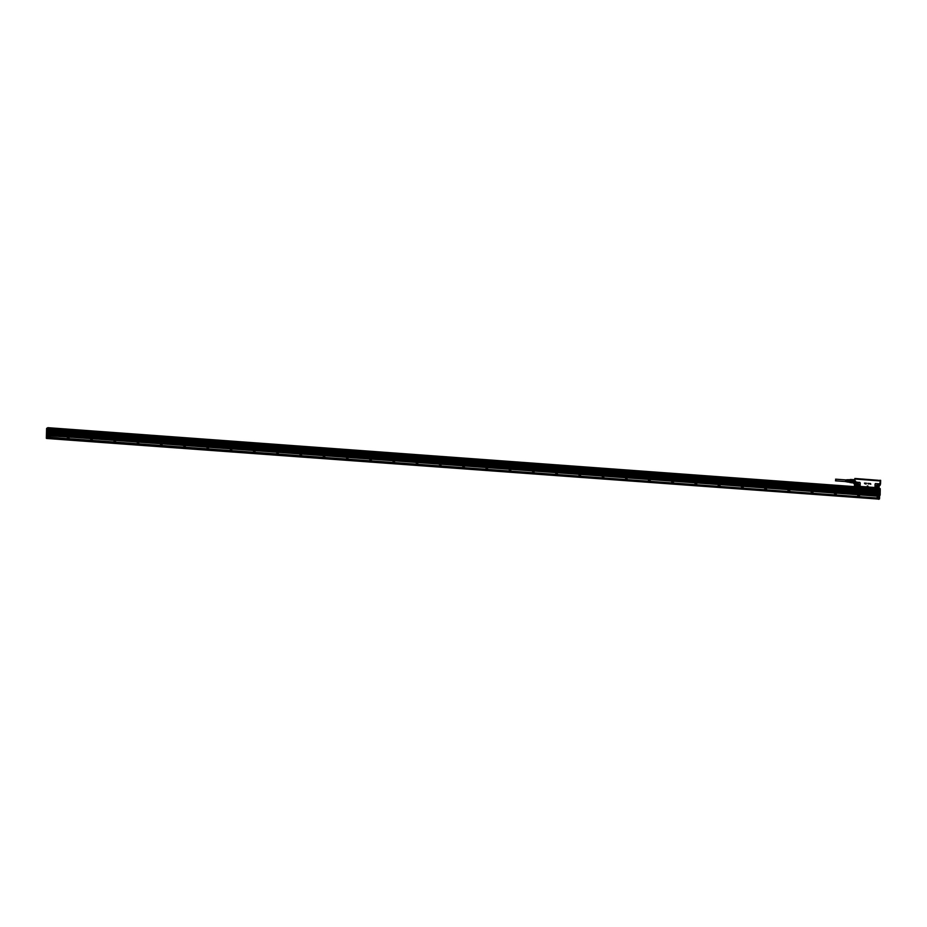 <?xml version="1.0" encoding="UTF-8"?>
<svg xmlns="http://www.w3.org/2000/svg" width="927" height="927" viewBox="0 0 927 927"><rect width="100%" height="100%" fill="white"/><g stroke="black" fill="none" stroke-linecap="round" stroke-linejoin="round"><path stroke-width="1.39" d="M854.01 479.769L854.613 480.29M855.737 478.911L879.642 480.928L879.839 480.267M854.821 478.517L854.891 480.997A2.375 0.637 94.2 0 1 854.057 483.72L854.775 483.732L855.54 481.043L856.142 482.48L856.757 486.281L855.146 486.756M880.627 480.348L879.19 485.528M870.523 483.581L870.314 483.732A2.422 2.294 -118.8 0 1 870.314 483.743L870.812 484.207M869.317 483.442L870.013 483.987M870.082 483.488L870.117 484.137M868.506 484.021L868.506 483.384M865.725 483.164L866.131 483.987L865.714 483.21L866.432 483.21L866.154 483.987M865.134 483.118L865.621 483.94M864.451 483.106L864.879 483.755M856.768 486.212L859.769 486.281A0.73 0.695 61.2 0 0 860.047 485.736L860.117 483.234A0.73 0.695 61.2 0 0 859.433 482.457L856.872 482.272A0.73 0.695 61.2 0 0 856.27 482.561L855.586 482.897L855.54 481.043L854.891 480.997L854.891 478.448M854.451 482.457L853.871 482.84M856.27 482.561L856.142 482.48A0.881 0.834 61.2 0 1 856.861 482.144L859.433 482.457M860.117 483.234L860.175 485.76A0.881 0.834 61.2 0 1 859.839 486.408L859.051 486.953M859.456 487.115L874.833 488.216M875.945 483.674L878.495 483.72A0.881 0.834 61.2 0 1 879.19 484.172L879.074 484.23A0.73 0.695 61.2 0 0 878.495 483.859L875.945 483.674A0.73 0.695 61.2 0 0 875.227 484.334L875.158 486.849A0.73 0.695 61.2 0 0 875.401 487.428L875.308 488.181M880.488 480.313L879.897 480.267M867.243 485.968L867.973 486.049L867.602 486.791M867.927 483.326L868.182 483.952M854.161 479.896L854.08 482.874M880.615 480.325L880.511 482.863A2.375 0.637 94.2 0 1 879.688 485.597L879.456 485.574M858.703 486.93L855.494 486.177L855.586 482.897L854.949 486.571M855.204 484.01L855.146 486.385M856.177 482.793L856.096 485.98A0.881 0.834 61.2 0 0 856.235 486.154L856.339 486.038M859.329 486.408L858.912 487.046M859.769 486.281L856.745 486.327M857.208 486.038A1.402 1.321 61.2 0 0 858.286 483.57C856.339 483.361 855.888 484.137 856.942 485.899C858.402 486.316 859.039 485.748 858.865 484.218L858.309 483.546A1.402 1.321 61.2 0 0 856.305 484.369M875.575 487.544L878.831 487.683L879.167 484.473L879.109 487.138M876.872 485.006A1.402 1.321 61.2 0 1 878.286 485.03A1.402 1.321 -118.8 0 1 878.217 487.451L876.942 487.359C878.912 487.556 879.364 486.768 878.309 485.018C876.339 484.821 875.888 485.609 876.942 487.359L876.872 485.006A1.402 1.321 61.2 0 0 876.293 485.841M878.703 488.425L879.202 487.15M879.642 480.846L856.305 478.865L879.155 480.835M879.642 480.928L855.841 479.108M852.064 479.885L851.971 481.403L851.994 480.487L854.323 480.719L854.231 480.105L850.14 479.526L853.894 479.676M852.122 481.414L854.312 481.495L854.103 482.237L854.219 481.565L852.122 481.414L852.006 482.086L854.103 482.237M853.976 482.724L851.635 482.585L851.867 482.005L851.658 482.55L853.918 482.99M856.513 486.142L859.236 486.466M879.144 488.147L875.007 488.123M878.831 487.683L875.841 487.614M879.086 487.301L879.178 484.554M851.6 482.805L853.802 482.909M851.843 479.526L849.955 479.63M854.323 480.719L854.161 480.035M852.145 480.441L854.242 480.603M855.042 485.667L854.984 486.385M855.076 484.23L855.03 484.96M851.925 479.977L850.418 480.371L850.059 482.469L853.674 482.967M850.395 481.287L851.925 481.716L850.291 481.889M875.679 488.147L878.506 488.355L875.679 488.17M849.92 482.561L851.449 482.677L850.059 482.469M849.885 479.734L849.688 482.307M850.001 479.827L849.816 482.249M878.981 480.534L878.136 480.279L879.109 480.453M857.359 478.819L878.193 480.383M857.336 478.749L878.136 480.279L855.679 478.517M857.776 484.091A0.973 0.915 61.2 0 0 856.374 484.833A0.973 0.915 61.2 0 0 857.776 485.748A0.973 0.915 61.2 0 0 857.776 484.091M877.776 485.551A0.973 0.915 61.2 0 0 876.374 486.293A0.973 0.915 61.2 0 0 877.765 487.208A0.973 0.915 61.2 0 0 877.776 485.551M878.112 480.429L879.144 480.626L878.112 480.429M855.737 478.865L856.965 479.004M876.536 485.794A0.973 0.915 -118.8 0 1 877.371 487.324M856.536 484.334A0.973 0.915 -118.8 0 1 857.371 485.852M856.838 478.819L856.084 478.795M848.529 479.804L848.599 482.156M848.75 479.804L848.367 482.075M847.151 479.78L847.29 480.418L847.151 479.78M846.629 479.78L846.768 480.395L846.629 479.78M845.667 479.908L845.54 481.542M846.513 480.881L846.073 481.762M846.757 480.87L846.27 481.75M847.035 480.928L846.583 481.831M847.266 480.893L846.78 481.82M847.556 480.962L847.081 481.901M847.788 480.928L847.29 481.901M847.672 479.792L847.811 480.453L847.672 479.792M845.76 479.908L845.644 481.553M846.687 480.904L846.351 481.611M847.197 480.939L846.988 481.646M847.718 480.974L847.498 481.692M835.772 479.862L835.482 480.812L835.772 479.862M879.051 498.969L47.312 438.262L878.831 499.074L879.12 497.984L877.255 497.845L877.22 496.223L877.116 497.996L47.092 437.104L879.074 498.135L879.097 498.772M878.842 499.074L47.312 438.262L47.52 437.614M46.501 438.436L878.784 499.108L46.813 438.471M47.532 438.147L879.074 498.877M47.544 437.324L47.555 438.065M879.758 488.68L48.134 427.706M46.431 438.401L47.52 437.498M879.746 488.471L48.204 427.706M880.221 488.772L879.271 489.213M877.22 496.223L878.17 496.154M859.016 494.809L877.313 496.188M47.022 437.335L49.363 437.498M877.255 498.008L879.063 498.089L877.162 498.042M880.105 488.703L880.233 489.352L879.352 489.213M880.244 489.352L879.41 488.714M879.387 488.656L880.198 488.714L879.387 488.656M47.845 428.251L48.795 427.903M48.818 427.973L48.227 427.868M879.271 489.189L48.807 428.355M48.32 429.178L879.827 490.418L879.85 489.305M877.857 496.304A0.846 0.8 61.2 0 0 877.498 497.405A0.846 0.8 61.2 0 0 878.68 497.787M68.158 436.941L49.49 435.887M49.467 436.756L47.242 437.15L47.254 434.67L47.08 437.115M48.274 428.656L879.85 489.352M47.254 434.67L47.972 429.155L47.37 434.798L48.192 434.021L879.723 494.891L48.192 434.021M879.769 492.979L48.239 432.109M48.25 431.518L879.804 492.028L48.262 431.159M879.827 491.067L48.285 430.198M879.746 493.929L48.216 433.071M879.642 495.458L47.683 434.89L879.178 495.725L879.723 494.891M858.564 494.775A0.846 0.8 61.2 0 0 858.031 495.887A0.846 0.8 61.2 0 0 859.155 496.362L858.564 494.775L835.772 493.106M835.331 493.071L812.515 491.403M812.064 491.38A0.846 0.8 61.2 0 0 811.519 492.48A0.846 0.8 61.2 0 0 812.643 492.955L812.064 491.38L789.259 489.711M788.807 489.676A0.846 0.8 61.2 0 0 788.61 489.757L788.402 489.873A0.846 0.8 61.2 0 0 788.077 490.951A0.846 0.8 61.2 0 0 789.12 491.403L789.178 491.368A0.846 0.8 61.2 0 0 789.398 491.252L788.807 489.676L766.003 488.008M765.575 487.973L742.759 486.304M742.307 486.281A0.846 0.8 61.2 0 0 741.762 487.382A0.846 0.8 61.2 0 0 742.886 487.857L742.307 486.281L719.503 484.601M719.051 484.578A0.846 0.8 61.2 0 0 718.854 484.647L718.645 484.763A0.846 0.8 61.2 0 0 719.352 486.304L719.422 486.269A0.846 0.8 61.2 0 0 719.63 486.154L719.051 484.578L696.247 482.897M695.818 482.874L673.002 481.206M672.538 481.171A0.846 0.8 61.2 0 0 672.005 482.283A0.846 0.8 61.2 0 0 673.129 482.747L672.538 481.171L649.746 479.502M649.294 479.479A0.846 0.8 61.2 0 0 649.097 479.549L648.888 479.665A0.846 0.8 61.2 0 0 649.595 481.194L649.665 481.171A0.846 0.8 61.2 0 0 649.873 481.055L649.294 479.479L626.49 477.799M626.061 477.764L603.234 476.096M602.782 476.072A0.846 0.8 61.2 0 0 602.631 476.13L603.373 477.648A0.846 0.8 61.2 0 0 602.782 476.072L579.989 474.404M579.537 474.369A0.846 0.8 61.2 0 0 579.375 474.427L579.908 476.072A0.846 0.8 61.2 0 0 579.978 476.026L580.117 475.945A0.846 0.8 61.2 0 0 579.537 474.369L556.733 472.7M556.293 472.666L533.477 470.997M533.025 470.974A0.846 0.8 61.2 0 0 532.874 471.02L533.616 472.55A0.846 0.8 61.2 0 0 533.025 470.974L510.232 469.294M509.769 469.271A0.846 0.8 61.2 0 0 509.618 469.329L510.14 470.962A0.846 0.8 61.2 0 0 510.221 470.928L510.36 470.846A0.846 0.8 61.2 0 0 509.769 469.271L486.976 467.602M486.536 467.567L463.72 465.899M463.268 465.864A0.846 0.8 61.2 0 0 463.118 465.922L463.859 467.451A0.846 0.8 61.2 0 0 463.268 465.864L440.464 464.195M440.035 464.16L417.22 462.492M416.779 462.469L393.963 460.789M393.512 460.765A0.846 0.8 61.2 0 0 393.349 460.823L394.091 462.341A0.846 0.8 61.2 0 0 393.512 460.765L370.707 459.097M370.255 459.062A0.846 0.8 61.2 0 0 370.105 459.12L370.626 460.765A0.846 0.8 61.2 0 0 370.661 460.742L370.846 460.649A0.846 0.8 61.2 0 0 370.255 459.062L347.463 457.393M347.022 457.359L324.207 455.69M323.755 455.667A0.846 0.8 61.2 0 0 323.593 455.725L324.334 457.243A0.846 0.8 61.2 0 0 323.755 455.667L300.951 453.987M300.499 453.963A0.846 0.8 61.2 0 0 300.336 454.021L300.869 455.655A0.846 0.8 61.2 0 0 300.904 455.644L301.09 455.539A0.846 0.8 61.2 0 0 300.499 453.963L277.694 452.295M277.266 452.26L254.45 450.592M253.998 450.557A0.846 0.8 61.2 0 0 253.836 450.615L254.577 452.144A0.846 0.8 61.2 0 0 253.998 450.557L231.194 448.888M230.742 448.865A0.846 0.8 61.2 0 0 230.58 448.911L231.113 450.557A0.846 0.8 61.2 0 0 231.147 450.534L231.321 450.441A0.846 0.8 61.2 0 0 230.742 448.865L207.938 447.185M207.509 447.162L184.682 445.493M184.23 445.458A0.846 0.8 61.2 0 0 184.079 445.516L184.821 447.034A0.846 0.8 61.2 0 0 184.23 445.458L161.437 443.79M160.985 443.755A0.846 0.8 61.2 0 0 160.823 443.813L161.565 445.342A0.846 0.8 61.2 0 0 160.985 443.755L138.181 442.086M137.729 442.063A0.846 0.8 61.2 0 0 137.567 442.109L138.308 443.639A0.846 0.8 61.2 0 0 137.729 442.063L114.925 440.383M114.473 440.36A0.846 0.8 61.2 0 0 114.322 440.418L115.064 441.936A0.846 0.8 61.2 0 0 114.473 440.36L91.68 438.691M91.24 438.656L68.424 436.988M67.972 436.953A0.846 0.8 -118.8 0 1 68.552 438.541A0.846 0.8 -118.8 0 1 67.428 438.065A0.846 0.8 -118.8 0 1 67.972 436.953L49.432 435.597M878.819 497.718L878.228 496.13A0.846 0.8 61.2 0 0 877.73 497.324A0.846 0.8 61.2 0 0 878.819 497.718L878.645 497.811M48.517 435.47L47.717 434.821M48.308 429.607L48.32 428.772L880.152 489.919M48.123 434.647L48.204 434.068M91.599 440.348A0.846 0.8 61.2 0 0 91.669 440.313L91.843 440.221A0.846 0.8 61.2 0 0 91.217 438.656A0.846 0.8 61.2 0 0 91.066 438.714L91.599 440.348M114.322 440.418L114.844 442.052A0.846 0.8 61.2 0 0 114.925 442.017M137.567 442.109L138.1 443.755A0.846 0.8 61.2 0 0 138.169 443.72M160.823 443.813L161.356 445.458A0.846 0.8 61.2 0 0 161.425 445.412L161.599 445.319M184.079 445.516L184.6 447.162A0.846 0.8 61.2 0 0 184.682 447.115M207.335 447.22L208.077 448.738A0.846 0.8 61.2 0 0 207.486 447.162A0.846 0.8 61.2 0 0 207.335 447.22L207.857 448.853A0.846 0.8 61.2 0 0 207.926 448.819M230.58 448.911L231.171 450.499A0.846 0.8 61.2 0 0 231.182 450.522L231.368 450.418M253.836 450.615L254.369 452.26A0.846 0.8 61.2 0 0 254.438 452.214M277.092 452.318L277.833 453.836A0.846 0.8 61.2 0 0 277.243 452.26A0.846 0.8 61.2 0 0 277.092 452.318L277.613 453.963A0.846 0.8 61.2 0 0 277.694 453.917M300.336 454.021L300.927 455.597A0.846 0.8 61.2 0 0 300.939 455.62L301.124 455.528M323.593 455.725L324.126 457.359A0.846 0.8 61.2 0 0 324.195 457.324M346.849 457.417L347.59 458.946A0.846 0.8 61.2 0 0 346.999 457.37A0.846 0.8 61.2 0 0 346.849 457.417L347.37 459.062A0.846 0.8 61.2 0 0 347.451 459.016M370.105 459.12L370.684 460.696A0.846 0.8 61.2 0 0 370.696 460.719L370.881 460.626M393.349 460.823L393.882 462.457A0.846 0.8 61.2 0 0 393.952 462.422M416.605 462.527L417.347 464.045A0.846 0.8 61.2 0 0 416.768 462.469A0.846 0.8 61.2 0 0 416.605 462.527L417.138 464.16A0.846 0.8 61.2 0 0 417.208 464.126M486.362 467.625L487.104 469.143A0.846 0.8 61.2 0 0 486.524 467.567A0.846 0.8 61.2 0 0 486.362 467.625L486.895 469.271A0.846 0.8 61.2 0 0 486.965 469.224M463.118 465.922L463.639 467.567A0.846 0.8 61.2 0 0 463.709 467.521M440.383 465.864A0.846 0.8 61.2 0 0 440.464 465.829L440.603 465.748A0.846 0.8 61.2 0 0 440.012 464.172A0.846 0.8 61.2 0 0 439.861 464.218L440.383 465.864M556.119 472.724L556.86 474.253A0.846 0.8 61.2 0 0 556.281 472.666A0.846 0.8 61.2 0 0 556.119 472.724L556.652 474.369A0.846 0.8 61.2 0 0 556.721 474.323M532.874 471.02L533.396 472.666A0.846 0.8 61.2 0 0 533.465 472.631M626.409 479.468A0.846 0.8 61.2 0 0 626.478 479.433L626.629 479.352A0.846 0.8 61.2 0 0 626.038 477.776A0.846 0.8 61.2 0 0 625.887 477.834L626.409 479.468M602.631 476.13L603.153 477.764A0.846 0.8 61.2 0 0 603.234 477.729M858.414 494.833A0.846 0.8 61.2 0 0 858.379 494.856L858.159 494.972A0.846 0.8 61.2 0 0 857.834 496.049A0.846 0.8 61.2 0 0 859.016 496.432M834.949 493.257A0.846 0.8 61.2 0 0 834.578 494.346A0.846 0.8 61.2 0 0 835.621 494.798L835.691 494.775A0.846 0.8 61.2 0 0 835.899 494.659L835.725 494.751A0.846 0.8 61.2 0 1 835.157 493.129A0.846 0.8 61.2 0 1 835.32 493.083L835.899 494.659M695.424 483.048A0.846 0.8 61.2 0 0 695.065 484.149A0.846 0.8 61.2 0 0 696.107 484.601L696.165 484.566A0.846 0.8 61.2 0 0 696.386 484.45L696.2 484.554M741.936 486.455A0.846 0.8 61.2 0 0 742.608 487.996L742.678 487.973A0.846 0.8 61.2 0 0 742.747 487.938M811.693 491.553A0.846 0.8 61.2 0 0 812.365 493.106L812.434 493.071A0.846 0.8 61.2 0 0 812.504 493.037M765.181 488.147A0.846 0.8 61.2 0 0 764.821 489.247A0.846 0.8 61.2 0 0 765.864 489.699L765.922 489.676A0.846 0.8 61.2 0 0 766.142 489.56L765.969 489.653A0.846 0.8 61.2 0 1 765.401 488.031A0.846 0.8 61.2 0 1 765.551 487.973L766.142 489.56M672.168 481.345A0.846 0.8 61.2 0 0 671.808 482.446A0.846 0.8 61.2 0 0 672.851 482.897L672.921 482.874A0.846 0.8 61.2 0 0 672.99 482.828M878.147 496.258A0.753 0.707 -118.8 0 1 879.144 496.698A0.753 0.707 -118.8 0 1 877.834 497.243A0.753 0.707 -118.8 0 1 878.147 496.258M48.413 435.505L49.154 437.034A0.846 0.8 61.2 0 0 48.575 435.458A0.846 0.8 61.2 0 0 48.413 435.505L48.946 437.15A0.846 0.8 61.2 0 0 49.015 437.115M91.066 438.714L91.808 440.232M439.861 464.218L440.638 465.725M579.375 474.427L579.966 476.003M509.618 469.329L510.209 470.904M625.887 477.834L626.467 479.41M696.386 484.45L695.795 482.874A0.846 0.8 61.2 0 0 695.262 483.975A0.846 0.8 61.2 0 0 696.223 484.508M788.61 489.757A0.846 0.8 61.2 0 0 789.236 491.31M718.854 484.647A0.846 0.8 61.2 0 0 719.479 486.212M649.097 479.549A0.846 0.8 61.2 0 0 649.723 481.101M878.831 496.756L878.46 497.347L878.136 496.71L878.68 497.243M91.136 438.784A0.753 0.707 -118.8 0 1 92.132 439.224A0.753 0.707 -118.8 0 1 91.657 440.186A0.753 0.707 -118.8 0 1 91.136 438.784M114.392 440.487A0.753 0.707 -118.8 0 1 115.388 440.928A0.753 0.707 -118.8 0 1 114.902 441.889A0.753 0.707 -118.8 0 1 114.392 440.487M137.636 442.191A0.753 0.707 -118.8 0 1 138.644 442.619A0.753 0.707 -118.8 0 1 138.158 443.581A0.753 0.707 -118.8 0 1 137.636 442.191M160.892 443.882A0.753 0.707 -118.8 0 1 161.901 444.323A0.753 0.707 -118.8 0 1 161.414 445.284A0.753 0.707 -118.8 0 1 160.892 443.882M184.149 445.586A0.753 0.707 -118.8 0 1 185.145 446.026A0.753 0.707 -118.8 0 1 184.67 446.988A0.753 0.707 -118.8 0 1 184.149 445.586M207.405 447.289A0.753 0.707 -118.8 0 1 208.401 447.729A0.753 0.707 -118.8 0 1 207.915 448.691A0.753 0.707 -118.8 0 1 207.405 447.289M230.649 448.992A0.753 0.707 -118.8 0 1 231.657 449.421A0.753 0.707 -118.8 0 1 231.171 450.383A0.753 0.707 -118.8 0 1 230.649 448.992M253.905 450.684A0.753 0.707 -118.8 0 1 254.902 451.125A0.753 0.707 -118.8 0 1 254.427 452.086A0.753 0.707 -118.8 0 1 253.905 450.684M277.161 452.388A0.753 0.707 -118.8 0 1 278.158 452.828A0.753 0.707 -118.8 0 1 277.683 453.79A0.753 0.707 -118.8 0 1 277.161 452.388M300.406 454.091A0.753 0.707 -118.8 0 1 301.414 454.531A0.753 0.707 -118.8 0 1 300.927 455.493A0.753 0.707 -118.8 0 1 300.406 454.091M323.662 455.794A0.753 0.707 -118.8 0 1 324.67 456.235A0.753 0.707 -118.8 0 1 324.183 457.185A0.753 0.707 -118.8 0 1 323.662 455.794M346.918 457.498A0.753 0.707 -118.8 0 1 347.915 457.926A0.753 0.707 -118.8 0 1 347.44 458.888A0.753 0.707 -118.8 0 1 346.918 457.498M370.174 459.189A0.753 0.707 -118.8 0 1 371.171 459.63A0.753 0.707 -118.8 0 1 370.684 460.592A0.753 0.707 -118.8 0 1 370.174 459.189M393.419 460.893A0.753 0.707 -118.8 0 1 394.427 461.333A0.753 0.707 -118.8 0 1 393.94 462.295A0.753 0.707 -118.8 0 1 393.419 460.893M416.675 462.596A0.753 0.707 -118.8 0 1 417.671 463.036A0.753 0.707 -118.8 0 1 417.196 463.998A0.753 0.707 -118.8 0 1 416.675 462.596M486.432 467.695A0.753 0.707 -118.8 0 1 487.44 468.135A0.753 0.707 -118.8 0 1 486.953 469.097A0.753 0.707 -118.8 0 1 486.432 467.695M463.176 465.991A0.753 0.707 -118.8 0 1 464.184 466.432A0.753 0.707 -118.8 0 1 463.697 467.393A0.753 0.707 -118.8 0 1 463.176 465.991M439.931 464.3A0.753 0.707 -118.8 0 1 440.928 464.728A0.753 0.707 -118.8 0 1 440.452 465.69A0.753 0.707 -118.8 0 1 439.931 464.3M579.445 474.497A0.753 0.707 -118.8 0 1 580.441 474.937A0.753 0.707 -118.8 0 1 579.966 475.899A0.753 0.707 -118.8 0 1 579.445 474.497M556.188 472.793A0.753 0.707 -118.8 0 1 557.197 473.233A0.753 0.707 -118.8 0 1 556.71 474.195A0.753 0.707 -118.8 0 1 556.188 472.793M532.944 471.101A0.753 0.707 -118.8 0 1 533.94 471.53A0.753 0.707 -118.8 0 1 533.454 472.492A0.753 0.707 -118.8 0 1 532.944 471.101M509.688 469.398A0.753 0.707 -118.8 0 1 510.684 469.838A0.753 0.707 -118.8 0 1 510.209 470.8A0.753 0.707 -118.8 0 1 509.688 469.398M625.957 477.903A0.753 0.707 -118.8 0 1 626.953 478.332A0.753 0.707 -118.8 0 1 626.467 479.294A0.753 0.707 -118.8 0 1 625.957 477.903M602.701 476.2A0.753 0.707 -118.8 0 1 603.697 476.64A0.753 0.707 -118.8 0 1 603.222 477.602A0.753 0.707 -118.8 0 1 602.701 476.2M858.483 494.902A0.753 0.707 -118.8 0 1 859.48 495.342A0.753 0.707 -118.8 0 1 858.993 496.304A0.753 0.707 -118.8 0 1 858.483 494.902M835.227 493.21A0.753 0.707 -118.8 0 1 836.224 493.639A0.753 0.707 -118.8 0 1 835.748 494.601A0.753 0.707 -118.8 0 1 835.227 493.21M695.713 483.002A0.753 0.707 -118.8 0 1 696.71 483.442A0.753 0.707 -118.8 0 1 696.223 484.404A0.753 0.707 -118.8 0 1 695.713 483.002M742.214 486.408A0.753 0.707 -118.8 0 1 743.211 486.837A0.753 0.707 -118.8 0 1 742.736 487.799A0.753 0.707 -118.8 0 1 742.214 486.408M788.726 489.804A0.753 0.707 -118.8 0 1 789.723 490.244A0.753 0.707 -118.8 0 1 789.236 491.206A0.753 0.707 -118.8 0 1 788.726 489.804M811.971 491.507A0.753 0.707 -118.8 0 1 812.979 491.947A0.753 0.707 -118.8 0 1 812.492 492.909A0.753 0.707 -118.8 0 1 811.971 491.507M765.47 488.1A0.753 0.707 -118.8 0 1 766.467 488.541A0.753 0.707 -118.8 0 1 765.992 489.502A0.753 0.707 -118.8 0 1 765.47 488.1M718.958 484.705A0.753 0.707 -118.8 0 1 719.966 485.145A0.753 0.707 -118.8 0 1 719.479 486.096A0.753 0.707 -118.8 0 1 718.958 484.705M672.457 481.298A0.753 0.707 -118.8 0 1 673.454 481.739A0.753 0.707 -118.8 0 1 672.979 482.7A0.753 0.707 -118.8 0 1 672.457 481.298M649.201 479.607A0.753 0.707 -118.8 0 1 650.209 480.035A0.753 0.707 -118.8 0 1 649.723 480.997A0.753 0.707 -118.8 0 1 649.201 479.607M48.482 435.586A0.753 0.707 -118.8 0 1 49.49 436.014A0.753 0.707 -118.8 0 1 49.004 436.976A0.753 0.707 -118.8 0 1 48.482 435.586M91.819 439.282L91.449 439.873L91.124 439.224L91.669 439.757M115.075 440.974L114.705 441.576L114.369 440.928L114.925 441.461M138.32 442.677L137.961 443.28L137.625 442.631L138.181 443.164M161.576 444.381L161.217 444.972L160.881 444.334L161.437 444.867M184.832 446.084L184.461 446.675L184.137 446.026L184.682 446.559M208.077 447.787L207.718 448.378L207.381 447.729L207.938 448.262M231.333 449.479L230.974 450.082L230.638 449.433L231.194 449.966M254.589 451.182L254.218 451.773L253.894 451.136L254.438 451.669M277.845 452.886L277.474 453.477L277.138 452.828L277.694 453.361M301.09 454.589L300.73 455.18L300.394 454.531L300.951 455.064M324.346 456.281L323.987 456.884L323.65 456.235L324.207 456.768M347.602 457.984L347.231 458.575L346.907 457.938L347.451 458.471M370.858 459.688L370.487 460.279L370.151 459.641L370.707 460.163M394.102 461.391L393.743 461.982L393.407 461.333L393.963 461.866M417.359 463.083L416.988 463.685L416.663 463.036L417.208 463.57M487.115 468.193L486.756 468.784L486.42 468.135L486.976 468.668M463.859 466.49L463.5 467.081L463.164 466.443L463.72 466.976M440.615 464.786L440.244 465.389L439.908 464.74L440.464 465.273M580.128 474.995L579.769 475.586L579.433 474.937L579.989 475.47M556.872 473.291L556.513 473.882L556.177 473.245L556.733 473.778M533.628 471.588L533.257 472.191L532.921 471.542L533.477 472.075M510.371 469.896L510.001 470.487L509.676 469.838L510.221 470.371M626.629 478.39L626.27 478.992L625.934 478.344L626.49 478.877M603.384 476.698L603.013 477.289L602.689 476.64L603.234 477.173M859.167 495.4L858.796 495.991L858.46 495.354L859.016 495.887M835.911 493.697L835.54 494.3L835.215 493.651L835.76 494.184M696.397 483.5L696.026 484.091L695.69 483.442L696.247 483.975M742.898 486.895L742.539 487.486L742.203 486.849L742.759 487.382M789.398 490.302L789.039 490.893L788.703 490.244L789.259 490.777M812.655 491.994L812.295 492.596L811.959 491.947L812.515 492.48M766.154 488.599L765.783 489.189L765.459 488.552L766.003 489.085M719.642 485.192L719.282 485.794L718.946 485.145L719.503 485.678M673.141 481.797L672.77 482.388L672.446 481.739L672.99 482.272M649.885 480.093L649.526 480.684L649.19 480.047L649.746 480.58M49.166 436.072L48.807 436.675L48.471 436.026L49.027 436.559M68.54 438.436A0.753 0.707 61.2 0 0 68.019 437.034A0.753 0.707 61.2 0 0 67.544 437.996A0.753 0.707 61.2 0 0 68.54 438.436M67.775 437.034A0.846 0.8 -118.8 0 1 67.81 437.011L68.343 438.656A0.846 0.8 61.2 0 0 68.413 438.61M854.381 479.63L853.79 482.921M854.775 480.997A2.271 0.614 94.2 0 1 854.277 483.373A2.271 0.614 94.2 0 1 853.605 482.955L854.057 483.72A2.375 0.637 94.2 0 1 853.848 483.558M860.244 483.245A0.881 0.834 61.2 0 0 859.422 482.33M860.198 486.432L875.308 487.544A0.881 0.834 61.2 0 1 875.007 486.837L875.065 484.334A0.881 0.834 61.2 0 1 875.934 483.535M880.488 480.348L879.885 480.696M880.65 480.406L880.58 482.886A2.271 0.614 94.2 0 1 879.92 485.458M854.451 486.617L854.52 483.755L854.439 486.617M855.969 485.447L856.038 482.944M878.367 487.903L875.888 487.683M878.217 487.451A1.402 1.321 -118.8 0 1 877.209 487.498M856.293 479.143L879.178 480.707M858.089 486.049A1.379 1.309 61.2 0 0 857.22 483.512A1.379 1.309 61.2 0 0 856.757 483.627M878.089 487.509A1.379 1.309 61.2 0 0 876.757 485.088M856.444 483.987A1.263 1.194 -118.8 0 1 858.518 485.122A1.263 1.194 -118.8 0 1 857.614 486.107M876.444 485.447A1.263 1.194 -118.8 0 1 878.518 486.582A1.263 1.194 -118.8 0 1 877.614 487.579M856.293 484.879A1.078 1.02 -118.8 0 1 857.846 483.998A1.078 1.02 -118.8 0 1 857.22 485.945A1.078 1.02 -118.8 0 1 856.78 485.771M876.282 486.339A1.078 1.02 -118.8 0 1 877.846 485.458A1.078 1.02 -118.8 0 1 877.209 487.405A1.078 1.02 -118.8 0 1 876.768 487.231M856.838 485.725A0.997 0.939 -118.8 0 1 857.417 483.929A0.997 0.939 -118.8 0 1 858.217 485.238A0.997 0.939 -118.8 0 1 856.838 485.725M876.826 487.185A0.997 0.939 -118.8 0 1 877.405 485.389A0.997 0.939 -118.8 0 1 878.217 486.698A0.997 0.939 -118.8 0 1 876.826 487.185M880.163 488.599L48.239 427.718M878.726 499.305L879.514 498.865M47.752 427.741L46.605 428.413L47.845 427.973M46.953 437.463L47.404 438.17M879.665 495.621L879.526 498.819L878.831 499.247M47.567 437.417L879.086 498.239M47.439 438.031L46.35 438.181L46.605 428.425M47.856 427.683L46.605 428.413L46.35 438.181M879.283 495.655L880.14 495.203L880.244 489.954M879.607 495.841L879.526 498.83L879.167 495.794M880.14 495.203L880.187 490.012L879.619 495.667M879.711 495.192L47.683 434.311M880.21 489.155L879.399 489.097M47.648 435.18L879.097 495.991M878.448 496.119L48.83 435.435M48.783 435.435L47.636 435.354M68.25 436.941L91.414 438.633M91.506 438.645L114.67 440.337M114.763 440.348L137.914 442.04M138.007 442.04L161.171 443.743M161.263 443.743L184.427 445.435M184.519 445.447L207.683 447.138M207.764 447.15L230.927 448.842M231.02 448.853L254.183 450.545M254.276 450.545L277.44 452.237M277.532 452.249L300.684 453.94M300.777 453.952L323.94 455.644M324.033 455.655L347.196 457.347M347.289 457.347L370.452 459.05M370.533 459.05L393.697 460.742M393.79 460.754L416.953 462.446M417.046 462.457L440.209 464.149M440.302 464.149L463.454 465.852M463.546 465.852L486.71 467.544M486.802 467.556L509.966 469.247M510.059 469.259L533.222 470.951M533.315 470.951L556.467 472.654M556.559 472.654L579.723 474.346M579.815 474.357L602.979 476.049M603.071 476.061L626.235 477.753M626.316 477.764L649.479 479.456M649.572 479.456L672.735 481.159M672.828 481.159L695.992 482.851M696.073 482.863L719.236 484.554M719.329 484.566L742.492 486.258M742.585 486.258L765.748 487.961M765.841 487.961L789.004 489.653M789.086 489.665L812.249 491.356M812.342 491.368L835.505 493.06M835.598 493.06L858.761 494.763M858.842 494.763L877.695 496.142M879.839 490.36L48.32 429.537M879.769 493.222L48.25 432.399M879.793 492.26L48.274 431.449M879.804 492.028L48.274 431.206M879.816 491.31L48.297 430.499M879.746 494.172L48.216 433.361M48.343 428.83L879.862 489.653M854.103 483.094L854.427 479.688M880.58 482.886L879.688 485.597M858.217 485.991L856.942 485.899L856.872 483.546M878.356 480.476L879.503 480.684M848.819 482.167L849.908 482.249M848.993 479.757L850.094 479.838M847.405 481.994L848.472 482.144M847.568 479.722L848.645 479.734M845.899 479.919L835.598 479.166M845.772 481.565L835.482 480.812"/></g></svg>

